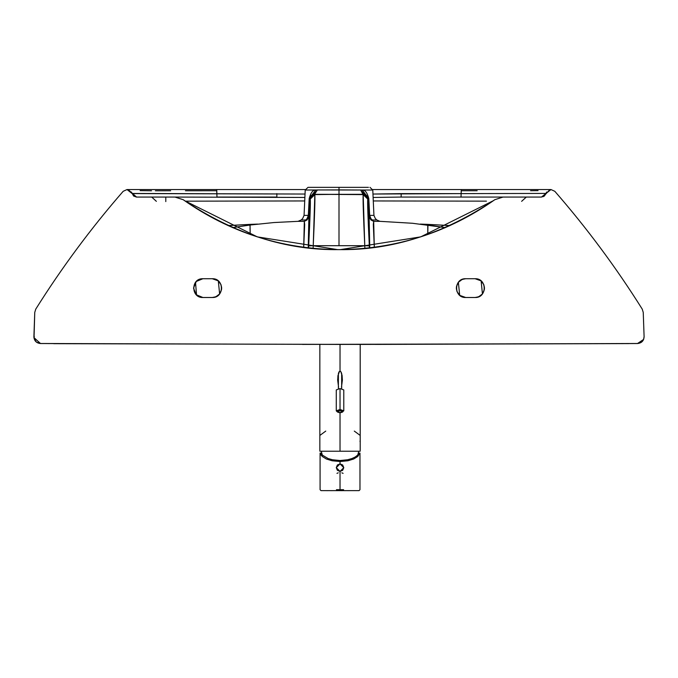 <?xml version="1.0" encoding="UTF-8"?>
<svg xmlns="http://www.w3.org/2000/svg" width="678" height="678" viewBox="0 0 678 678"><rect width="100%" height="100%" fill="white"/><g stroke="black" fill="none" stroke-linecap="round" stroke-linejoin="round"><path stroke-width="1.02" d="M308.448 187.34L368.451 187.34M308.032 187.34L305.219 190.026L304.066 215.392L302.693 218.494L301.235 219.96L298.057 221.333L304.32 221.375L306.998 220.003L301.235 219.96L306.998 220.003L308.329 215.392L304.066 215.392L308.329 215.392L309.193 198.544L315.812 190.026L305.219 190.026L339 189.891L339 187.34L320.796 187.34M357.204 187.34L339 187.34L339 194.154L339 189.891L362.188 190.026L317.397 189.95L314.524 194.315L317.397 189.95L315.812 190.026L313.609 194.391L315.812 190.026C313.016 189.704 310.804 192.544 309.193 198.544L309.787 198.578L313.609 194.391L363.476 194.315L360.603 189.95L363.179 194.611L364.391 194.391L362.188 190.026L372.781 190.026L362.188 190.026L364.391 194.391L314.524 194.315L363.179 194.611L367.747 199.052L368.807 198.544L369.671 215.392L373.934 215.392L369.671 215.392L368.807 198.544C367.196 192.544 364.984 189.704 362.188 190.026L368.807 198.544L368.213 198.578L366.552 195.374L364.391 194.391L368.213 198.578L367.747 199.052L367.696 206.782L369.425 247.894L369.324 245.868L364.764 245.699L364.908 248.368L364.764 245.699L339 245.699L339 194.298L314.821 194.611L313.236 245.699L339 245.699L313.236 245.699L313.092 248.368L313.236 245.699C314.643 214.74 315.168 197.713 314.821 194.611L313.609 194.391L311.38 195.425L310.058 197.273L310.253 199.052L314.821 194.611L310.253 199.052C310.6 201.891 310.075 217.494 308.676 245.868L313.236 245.699L308.676 245.868L309.888 219.308L310.253 199.052L309.787 198.578L308.304 246.648M369.095 215.426L370.866 218.494L369.095 215.426L369.756 247.86L368.213 198.578L369.095 215.426L369.671 215.392L370.866 218.494L369.671 215.392M371.002 220.003L376.765 219.96L371.002 220.003L370.866 218.494L371.002 220.003L369.129 216.926L371.002 220.003L373.68 221.375L371.002 220.003M308.244 247.86L308.905 215.426L307.134 218.494L306.998 220.003L304.32 221.375L298.057 221.333M301.235 219.96L298.151 221.325L273.785 222.554L250.055 225.028L250.216 234.495L250.013 228.079M339 239.173L339 245.699L364.764 245.699L363.179 194.611L339 194.298L339 245.699M369.129 216.926L373.68 221.375L373.315 224.46L374.298 247.292L373.68 221.375L369.129 216.926M250.055 225.028L232.639 227.63M303.702 247.292L304.685 224.46L304.32 221.375L303.702 247.292M637.481 343.492L375.468 344.416M628.862 343.602L339 344.424L40.519 343.492M635.888 343.5L636.523 343.534M637.481 343.551L643.625 339.424M308.575 247.894L308.676 245.868L308.575 247.894M249.97 226.308L249.996 225.155M40.519 343.526L33.925 337.576M41.35 343.534L42.112 343.5M48.324 343.577L49.138 343.602M302.532 344.416L637.566 343.526L641.617 342.102L643.541 339.619L644.1 336.729C643.82 340.822 641.642 343.085 637.566 343.526M462.371 279.336L465.71 278.726L462.176 279.421L458.336 282.311L456.43 286.718L456.964 291.498L459.786 295.388L465.625 297.498M458.37 282.26L459.692 295.303M478.439 296.879L475.1 297.498L478.643 296.803L482.482 293.913L484.38 289.498L483.855 284.718L481.033 280.836L475.185 278.726M482.439 293.955L481.126 280.912M215.629 296.879L212.29 297.498L215.824 296.803L219.664 293.913L221.57 289.498L221.036 284.718L218.223 280.836L212.375 278.726M219.63 293.955L218.308 280.912M202.9 278.726L212.29 278.726C217.943 279.319 221.079 282.446 221.672 288.108C221.079 293.769 217.943 296.896 212.29 297.498L202.9 297.498L196.264 294.744L193.518 288.108L196.264 281.472L202.9 278.726C190.798 278.209 190.798 298.015 202.9 297.498L212.29 297.498C224.393 298.015 224.393 278.209 212.29 278.726L202.459 278.734M195.51 293.896L196.84 295.277M201.536 297.396L202.815 297.498M227.986 225.562L257.733 224.096L250.758 224.342L250.835 224.926L250.758 224.342L227.986 225.562M304.719 200.951L185.263 201.171L304.719 200.951M53.681 343.678L362.027 344.424L636.167 343.534M643.244 312.397L644.1 336.729L643.244 312.397L642.244 309.134L643.244 312.397L644.1 336.746M184.433 200.595L257.284 236.868L337.678 249.623M338.729 249.623L339 249.623C392.138 250.428 444.09 233.783 494.838 199.688L503.025 197.061L541.468 197.061L550.977 189.552L546.036 193.433L461.125 193.62L461.303 190.747L477.159 190.747M183.162 199.688L183.162 199.688C233.91 233.783 285.862 250.428 339 249.623C281.87 249.165 229.918 232.52 183.162 199.688L174.975 197.061L183.162 199.688M165.796 201.586L165.796 197.061L174.975 197.061L136.532 197.061L174.975 197.061M475.1 278.726C480.761 279.319 483.889 282.446 484.482 288.108C483.889 293.769 480.761 296.896 475.1 297.498L465.71 297.498C460.057 296.896 456.921 293.769 456.328 288.108C456.921 282.446 460.057 279.319 465.71 278.726L475.1 278.726L465.71 278.726C453.607 278.209 453.607 298.015 465.71 297.498L475.1 297.498C487.202 298.015 487.202 278.209 475.1 278.726L481.033 280.836M482.397 294.015L478.651 296.795M465.71 297.498L459.786 295.388M458.421 282.201L462.159 279.421M196.535 295.006L195.527 282.302M212.29 278.726L218.223 280.836M219.579 294.015L215.841 296.795M175.195 197.061L304.88 197.459L216.968 197.061L216.765 189.552L127.074 189.552L131.964 193.433L133.337 193.586L305.032 194.044L131.964 193.459L127.049 189.552L136.532 197.061L128.252 189.704L127.023 189.552L123.193 191.298L127.023 189.552M486.44 201.146L373.281 200.951M420.267 224.096L450.014 225.562L427.242 224.342L427.165 224.926L427.242 224.342L420.267 224.096M550.926 189.552L461.235 189.552L461.125 193.62L401.181 193.62L401.139 197.061L373.12 197.459L401.139 197.061L401.181 193.62L372.968 194.044L461.125 193.62L461.032 197.061L461.125 193.62L546.027 193.425L541.468 197.061L546.036 193.433L544.383 196.052L541.468 197.061L503.025 197.061L494.838 199.688C448.082 232.52 396.13 249.165 339 249.623L339.271 249.623M35.756 309.134C61.825 267.573 90.971 228.3 123.193 191.298C90.971 228.3 61.825 267.573 35.756 309.134L34.756 312.397L35.756 309.134M550.977 189.552L554.807 191.298C587.029 228.3 616.175 267.573 642.244 309.134C616.175 267.573 587.029 228.3 554.807 191.298L550.977 189.552L549.748 189.704L543.375 196.654M140.143 190.654L151.533 190.781M155.381 190.781L170.636 190.764M185.441 190.755L216.697 190.747L216.968 197.061L276.861 197.061L276.819 193.62L276.861 197.061M530.552 190.73L538.061 190.645M427.733 225.003L427.784 234.495L427.945 225.028L445.361 227.63L412.521 223.274L379.849 221.325L376.765 219.96L375.307 218.494L373.934 215.392L372.781 190.026L369.968 187.34M376.765 219.96L379.943 221.333L373.68 221.375M401.139 197.061L502.805 197.061M512.204 197.061L503.025 197.061M34.349 336.686L33.908 336.686M33.9 336.729L34.756 312.397L34.019 338.203L36.383 342.102L40.434 343.526C36.358 343.085 34.18 340.822 33.9 336.729L34.756 312.405M493.567 200.595L420.716 236.868L340.322 249.623M40.434 343.526L339 344.424L41.833 343.534M136.532 197.061L133.617 196.052L131.396 192.018L131.956 193.425L136.253 197.052M308.871 216.926L304.32 221.375L308.871 216.926L306.998 220.003L308.871 216.926M364.764 245.699L369.324 245.868C367.925 217.494 367.4 201.891 367.747 199.052L363.179 194.611C362.832 197.713 363.357 214.74 364.764 245.699M308.329 215.392L307.134 218.494L308.905 215.426L308.329 215.392L309.193 198.544L309.787 198.578L308.905 215.426M340.025 371.154L340.025 344.424L340.025 371.154L339.525 371.349L340.526 371.341L340.025 371.154M340.025 388.545L343.78 389.926L340.025 388.545L336.271 389.926L340.025 388.545L340.025 409.47L340.025 388.545M337.212 411.775L336.271 410.86L340.025 409.47L336.271 410.86L336.271 389.926M340.025 412.775C336.398 412.08 336.398 411.385 340.025 410.69L340.025 409.47L340.025 410.69L337.212 411.732L340.025 412.775L342.848 411.732L340.025 410.69C343.661 411.377 343.661 412.071 340.025 412.775L340.025 412.249L340.025 412.775M319.846 450.734L319.846 451.217L360.204 451.217L360.204 435.522L360.204 451.217L340.025 451.217L340.025 412.843L343.78 410.86L340.025 409.47L343.78 410.86L343.78 389.926M321.253 451.217L322.253 454.913M357.806 454.913L358.798 451.217L357.806 454.913M360.204 435.53L360.204 436.327M360.204 450.014L360.204 450.734M336.271 410.86L340.025 412.843L340.025 451.217L319.846 451.217L319.846 435.522L319.846 450.014M319.846 436.437L319.846 435.53M319.846 437.022L319.846 441.607M320.253 435.157L325.754 431.089M354.297 431.089L359.806 435.157M360.204 441.386L360.204 437.022M360.204 441.92L359.984 441.166L360.204 441.92M321.304 451.421L320.533 451.217L321.304 451.421M320.321 451.217L319.846 451.217L319.846 344.424M338.551 372.985L337.686 380.239L338.568 387.13L337.686 380.239L337.949 375.62L339.525 371.349L338.788 372.383M339.246 371.612L338.89 372.171M337.678 379.485L337.686 380.239M342.373 380.239L342.11 375.62L342.373 380.239L341.483 387.138L342.373 379.502M341.246 372.341L342.11 375.62L340.805 371.603M360.204 344.424L360.204 451.217L359.738 451.217M359.526 451.217L358.755 451.421L359.526 451.217M336.958 473.371L338.237 472.812M349.356 490.643L347.441 490.66L349.356 490.66M346.094 490.643L345.356 490.66L346.094 490.66M344.255 490.643L345.356 490.66L344.255 490.66M342.483 490.66L341.797 490.66M340.788 490.643L341.687 490.66L340.788 490.643M358.959 490.643L321.101 490.643M339.263 490.643L339.78 490.66L339.263 490.66M337.805 490.643L336.873 490.66L337.805 490.66M332.373 490.66L330.644 490.66L332.373 490.643M327.381 490.66L327.906 490.66M328.127 490.643L326.711 490.66M341.822 472.812L343.102 473.371M336.61 490.643L343.449 490.643M343.61 489.702L336.441 489.702L343.61 489.702M340.025 463.896L342.678 464.989L343.78 467.65L342.678 470.303L340.025 471.405L340.025 489.702L340.025 471.405L337.381 470.303L336.271 467.65L337.381 464.989L340.025 463.896L340.025 461.523L340.025 463.896L336.271 467.65L340.025 471.405L343.78 467.65L340.025 463.896M359.035 490.643L359.976 489.702L359.976 453.099L357.738 456.506L353.653 459.014L347.916 460.769L340.025 461.523L332.135 460.769L326.398 459.014L322.321 456.506L320.084 453.099L320.084 489.702L321.025 490.643M320.169 453.099L321.719 453.099L320.169 453.099L320.948 454.938L322.321 456.506L326.398 459.014L332.135 460.769L340.025 461.523L347.916 460.769L353.653 459.014L357.738 456.506L359.882 453.099L358.942 453.099L357.526 455.218L355.17 457.031L351.907 458.557L347.602 459.752L340.025 460.531L332.457 459.752L328.152 458.557L322.533 455.218L321.118 453.099L321.719 453.099M358.942 453.099L359.882 453.099M156.372 201.332L151.703 197.061M461.235 189.552L372.722 189.552M522.967 197.061L526.255 197.061M521.628 201.332L526.298 197.061L541.01 197.061M427.92 225.028L445.361 227.63M546.044 193.425L546.604 192.018L546.036 193.433M305.278 189.552L216.765 189.552M341.67 373.502L341.67 388.68M338.39 388.68L338.39 373.502"/></g></svg>
